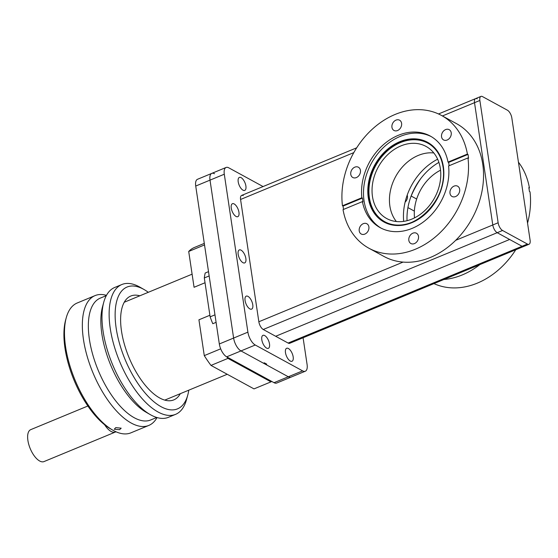 <?xml version="1.0" encoding="UTF-8"?>
<svg xmlns="http://www.w3.org/2000/svg" width="558" height="558" viewBox="0 0 558 558"><rect width="100%" height="100%" fill="white"/><g stroke="black" fill="none" stroke-linecap="round" stroke-linejoin="round"><path stroke-width="0.84" d="M205.03 282.746L194.065 287.286L188.709 251.463L204.521 244.92M204.291 243.393L194.379 247.494A76.739 34.38 67.5 0 0 188.709 251.463M214.969 314.845L210.129 316.846L204.312 277.947A57.286 25.668 -112.5 0 1 205.204 273.015L208.518 271.648M115.952 431.752A17.291 7.749 -112.5 0 1 115.415 432.031A17.291 7.749 -112.5 0 1 104.625 424.771M87.871 406.001L30.76 429.632A17.291 7.749 67.5 0 0 27.9 440.436A17.291 7.749 67.5 0 0 43.977 461.592L115.415 432.031M264.353 362.833L266.717 364.123L265.824 364.493L288.312 376.776A10.811 4.841 67.5 0 0 291.004 377.131A10.811 4.841 -112.5 0 1 288.312 376.776L240.965 350.919L263.46 363.202L264.353 362.833M303.085 337.75L307.081 364.465A10.811 4.841 -112.5 0 1 305.296 371.223A10.811 4.841 -112.5 0 1 302.603 370.868L255.257 345.011A10.811 4.841 -112.5 0 1 247.898 332.149L224.295 174.222A10.811 4.841 -112.5 0 1 226.081 167.47A10.811 4.841 -112.5 0 1 228.773 167.825L263.069 186.553M226.081 167.47L211.796 173.378A10.811 4.841 67.5 0 0 210.01 180.129A10.811 4.841 -112.5 0 1 211.796 173.378L197.511 179.285A10.811 4.841 67.5 0 0 195.725 186.044L219.322 343.972L233.614 338.057A10.811 4.841 67.5 0 0 240.965 350.919A10.811 4.841 -112.5 0 1 233.614 338.057L210.01 180.129L233.614 338.057L247.898 332.149M231.256 208.092A7.024 3.146 67.5 0 0 237.792 216.685A7.024 3.146 67.5 0 0 238.95 212.298A7.024 3.146 67.5 0 0 232.421 203.705A7.024 3.146 67.5 0 0 231.256 208.092M238.168 254.315A7.024 3.146 67.5 0 0 244.697 262.909A7.024 3.146 67.5 0 0 245.862 258.514A7.024 3.146 67.5 0 0 239.326 249.928A7.024 3.146 67.5 0 0 238.168 254.315M245.074 300.539A7.024 3.146 67.5 0 0 251.609 309.132A7.024 3.146 67.5 0 0 252.767 304.738A7.024 3.146 67.5 0 0 246.238 296.145A7.024 3.146 67.5 0 0 245.074 300.539M261.807 339.745A7.024 3.146 67.5 0 0 268.335 348.338A7.024 3.146 67.5 0 0 269.5 343.944A7.024 3.146 67.5 0 0 262.964 335.351A7.024 3.146 67.5 0 0 261.807 339.745M238.203 181.817A7.024 3.146 67.5 0 0 244.732 190.411A7.024 3.146 67.5 0 0 245.897 186.016A7.024 3.146 67.5 0 0 239.361 177.423A7.024 3.146 67.5 0 0 238.203 181.817M285.48 352.67A7.024 3.146 67.5 0 0 292.008 361.263A7.024 3.146 67.5 0 0 293.173 356.869A7.024 3.146 67.5 0 0 286.638 348.283A7.024 3.146 67.5 0 0 285.48 352.67M243.253 195.635A6.487 2.909 67.5 0 0 240.568 199.471L258.849 321.764A6.487 2.909 67.5 0 0 263.257 329.485L288.116 343.058A6.487 2.909 67.5 0 0 290.725 341.977M211.796 173.378A10.811 4.841 -112.5 0 1 214.488 173.733M219.322 343.972A10.811 4.841 67.5 0 0 226.681 356.834L274.027 382.683A10.811 4.841 67.5 0 0 276.719 383.046L305.296 371.223M188.792 390.175A65.935 29.539 -112.5 0 1 187.774 395.022L186.532 399.584A70.252 31.478 -112.5 0 1 175.575 414.357A70.252 31.478 -112.5 0 1 110.247 328.432A70.252 31.478 -112.5 0 1 121.853 284.517A70.252 31.478 -112.5 0 1 140.044 287.231L144.152 289.581A65.935 29.539 -112.5 0 1 148.295 292.294M175.575 414.357L168.432 417.314A70.252 31.478 -112.5 0 1 150.242 414.601A70.252 31.478 -112.5 0 1 103.104 331.389A70.252 31.478 -112.5 0 1 103.753 302.248A70.252 31.478 -112.5 0 1 114.711 287.475L121.853 284.517M187.774 395.022A65.935 29.539 -112.5 0 1 151.141 399.333A65.935 29.539 -112.5 0 1 116.183 328.244A65.935 29.539 -112.5 0 1 144.152 289.581M180.325 393.676A56.205 25.18 -112.5 0 1 173.775 399.898A56.205 25.18 -112.5 0 1 121.511 331.152A56.205 25.18 -112.5 0 1 130.802 296.026A56.205 25.18 -112.5 0 1 139.828 295.803M157.028 417.558A70.252 31.478 -112.5 0 1 148.784 425.44L130.928 432.827A70.252 31.478 -112.5 0 1 112.737 430.12L110.686 428.942A68.09 30.509 -112.5 0 1 65 348.29A68.09 30.509 -112.5 0 1 65.628 320.041L66.249 317.76A70.252 31.478 -112.5 0 1 77.213 302.994L95.069 295.601A70.252 31.478 -112.5 0 1 106.466 295.349M112.737 430.12A70.252 31.478 -112.5 0 1 65.6 346.902A70.252 31.478 -112.5 0 1 66.249 317.76M148.784 425.44A70.252 31.478 -112.5 0 1 83.463 339.515A70.252 31.478 -112.5 0 1 95.069 295.601M119.614 429.695L114.244 429.228L115.778 427.602L121.177 428.188L119.614 429.695M156.735 417.475L150.709 419.965A65.935 29.539 -112.5 0 1 89.399 339.327A65.935 29.539 -112.5 0 1 100.294 298.118L106.32 295.628M150.242 414.601L146.133 412.25A65.935 29.539 -112.5 0 1 101.898 334.158A65.935 29.539 -112.5 0 1 102.512 306.809L103.753 302.248M507.41 110.198A6.487 2.909 -112.5 0 1 511.825 117.919L530.1 240.212A6.487 2.909 -112.5 0 1 529.026 244.264A6.487 2.909 -112.5 0 1 527.415 244.055L502.556 230.482A6.487 2.909 -112.5 0 1 498.141 222.761L479.866 100.468A6.487 2.909 -112.5 0 1 480.933 96.408A6.487 2.909 -112.5 0 1 482.551 96.625L507.41 110.198M477.195 98.843A6.487 2.909 67.5 0 0 475.576 98.627A6.487 2.909 67.5 0 0 474.509 102.679L492.784 224.979A6.487 2.909 67.5 0 0 497.199 232.693L522.058 246.266A6.487 2.909 67.5 0 0 523.669 246.483L289.735 343.275M480.933 96.408L475.576 98.627A6.487 2.909 67.5 0 0 474.509 102.679L492.784 224.979A6.487 2.909 67.5 0 0 497.199 232.693L522.058 246.266A6.487 2.909 67.5 0 0 523.669 246.483L529.026 244.264M275.687 336.272L509.628 239.48L275.687 336.272M460.197 157.056A54.042 42.234 118.6 0 1 460.441 157.523A54.042 42.234 -61.4 0 0 460.197 157.056M403.685 221.373A54.042 42.234 118.6 0 1 437.639 159.197M438.888 162.392A54.042 42.234 -61.4 0 0 407.047 220.696A54.042 42.234 118.6 0 1 438.888 162.392M216.092 322.35L212.786 323.717A57.286 25.668 -112.5 0 1 210.129 316.846M204.312 277.947L209.159 275.945M271.76 381.449A76.739 34.38 -112.5 0 1 270.965 381.867L227.957 358.389A76.739 34.38 -112.5 0 1 226.883 356.946M270.965 381.867L254.002 388.891L210.994 365.406A76.739 34.38 -112.5 0 1 204.277 355.62L198.927 319.797L209.892 315.263M220.682 348.834L204.277 355.62M210.994 365.406L227.957 358.389M433.943 283.603A75.658 59.127 -61.4 0 0 515.766 249.754M527.547 223.123A75.658 59.127 -61.4 0 0 530.002 191.799L529.416 191.471A75.658 59.127 -61.4 0 0 529.151 189.539A75.658 59.127 -61.4 0 0 528.838 187.621L529.43 187.941A75.658 59.127 -61.4 0 0 518.438 162.183M440.548 170.19A41.069 32.099 -61.4 0 0 414.51 217.878M479.866 264.604A75.658 59.127 118.6 0 1 443.847 279.509M420.892 178.421A75.658 59.127 -61.4 0 0 411.162 196.046M405.122 202.115A5.845 4.569 -61.4 0 0 407.2 195.105M529.43 187.941L528.928 188.151M397.547 130.537A5.845 4.569 -61.4 0 0 401.537 125.424A5.845 4.569 -61.4 0 0 399.57 120.193A5.845 4.569 -61.4 0 0 395.992 120.116A5.845 4.569 -61.4 0 0 392.002 125.222A5.845 4.569 -61.4 0 0 393.969 130.453A5.845 4.569 -61.4 0 0 397.547 130.537M356.381 177.577A5.845 4.569 -61.4 0 0 360.37 172.471A5.845 4.569 -61.4 0 0 358.403 167.233A5.845 4.569 -61.4 0 0 354.825 167.156A5.845 4.569 -61.4 0 0 350.836 172.262A5.845 4.569 -61.4 0 0 352.802 177.5A5.845 4.569 -61.4 0 0 356.381 177.577M447.16 140.016A5.845 4.569 -61.4 0 0 451.157 134.91A5.845 4.569 -61.4 0 0 449.19 129.672A5.845 4.569 -61.4 0 0 445.605 129.596A5.845 4.569 -61.4 0 0 441.615 134.701A5.845 4.569 -61.4 0 0 443.582 139.939A5.845 4.569 -61.4 0 0 447.16 140.016M342.452 205.776L361.842 197.755A52.208 40.797 118.6 0 1 382.774 145.268A52.208 40.797 118.6 0 1 430.239 136.033A52.208 40.797 118.6 0 1 448.018 162.099L467.409 154.078L468.002 154.399A75.658 59.127 118.6 0 1 468.315 156.317A75.658 59.127 118.6 0 1 468.574 158.249L467.981 157.928A75.658 59.127 118.6 0 1 438.1 234.548A75.658 59.127 118.6 0 1 368.957 248.254A75.658 59.127 118.6 0 1 343.031 209.627L362.414 201.605L363.007 201.926A52.208 40.797 118.6 0 1 362.686 200.015A52.208 40.797 118.6 0 1 362.435 198.076L343.044 206.097L342.452 205.776A75.658 59.127 118.6 0 1 372.339 129.149A75.658 59.127 118.6 0 1 441.483 115.45A75.658 59.127 118.6 0 1 467.409 154.078M343.526 209.417A75.658 59.127 118.6 0 1 343.31 208.029A75.658 59.127 118.6 0 1 343.044 206.097M372.472 196.535A41.069 32.099 118.6 0 1 388.138 154.273A41.069 32.099 118.6 0 1 426.089 146.447A41.069 32.099 118.6 0 1 440.332 168.46A41.069 32.099 118.6 0 1 424.666 210.722A41.069 32.099 118.6 0 1 386.715 218.541A41.069 32.099 118.6 0 1 372.472 196.535M396.375 221.533A41.069 32.099 118.6 0 1 389.875 206.035A41.069 32.099 118.6 0 1 433.824 152.962M450.153 161.213A41.069 32.099 118.6 0 1 450.522 161.625M430.936 145.129A44.793 35.008 -61.4 0 0 400.435 142.583A44.793 35.008 -61.4 0 0 369.48 183.924A44.793 35.008 -61.4 0 0 388.228 223.339M431.208 136.584A52.208 40.797 -61.4 0 0 400.219 136.403A52.208 40.797 -61.4 0 0 364.046 200.761A52.208 40.797 -61.4 0 0 381.184 228.187M449.727 161.959A52.208 40.797 -61.4 0 0 449.609 161.436M467.981 157.928L448.597 165.949A52.208 40.797 118.6 0 1 427.665 218.429A52.208 40.797 118.6 0 1 380.2 227.671A52.208 40.797 118.6 0 1 362.414 201.605M448.018 162.099L448.611 162.42A52.208 40.797 118.6 0 1 448.939 164.331A52.208 40.797 118.6 0 1 449.127 165.726M362.435 198.076L361.842 197.755M468.002 154.399L448.611 162.42M368.957 248.254L383.988 256.464A75.658 59.127 -61.4 0 0 453.898 242.046A75.658 59.127 -61.4 0 0 482.754 164.198A75.658 59.127 -61.4 0 0 456.514 123.653L441.483 115.45M357.106 199.708A75.658 59.127 -61.4 0 0 357.071 200.294M364.827 234.102A5.845 4.569 -61.4 0 0 368.824 228.996A5.845 4.569 -61.4 0 0 366.857 223.758A5.845 4.569 -61.4 0 0 363.272 223.681A5.845 4.569 -61.4 0 0 359.282 228.787A5.845 4.569 -61.4 0 0 361.249 234.025A5.845 4.569 -61.4 0 0 364.827 234.102M414.448 243.588A5.845 4.569 -61.4 0 0 418.437 238.482A5.845 4.569 -61.4 0 0 416.47 233.244A5.845 4.569 -61.4 0 0 412.885 233.167A5.845 4.569 -61.4 0 0 408.895 238.273A5.845 4.569 -61.4 0 0 410.862 243.511A5.845 4.569 -61.4 0 0 414.448 243.588M454.052 186.121A5.845 4.569 -61.4 0 0 450.062 191.227A5.845 4.569 -61.4 0 0 452.029 196.465A5.845 4.569 -61.4 0 0 455.614 196.542A5.845 4.569 -61.4 0 0 459.604 191.436A5.845 4.569 -61.4 0 0 457.637 186.198A5.845 4.569 -61.4 0 0 454.052 186.121M226.681 356.834L255.257 345.011M195.725 186.044L224.295 174.222M274.027 382.683L302.603 370.868M442.417 115.959L479.866 100.468M288.116 343.058L527.415 244.055M263.257 329.485L502.556 230.482M455.691 240.324L498.141 222.761M240.568 199.471L353.821 152.613M403.085 262.093L258.849 321.764M400.051 142.325A44.856 35.056 118.6 0 1 430.769 145.003A44.856 35.056 118.6 0 1 443.08 166.961A44.856 35.056 118.6 0 1 411.999 222.258A44.856 35.056 118.6 0 1 388.026 223.263A44.856 35.056 118.6 0 1 368.971 197.623A44.856 35.056 118.6 0 1 400.051 142.325M399.772 141.704A45.435 35.51 118.6 0 1 443.359 166.654A45.435 35.51 118.6 0 1 411.874 222.663A45.435 35.51 118.6 0 1 368.287 197.713A45.435 35.51 118.6 0 1 399.772 141.704M475.576 98.627L438.511 113.965M356.688 147.814L241.642 195.419M227.225 374.272L164.743 400.121M192.105 274.173L124.253 302.248M411.127 196.025L416.666 199.046M407.933 207.604L414.364 211.119M450.229 161.178L450.822 161.506M388.026 223.263C413.485 234.813 449.323 198.202 443.031 166.891C441.511 157.384 437.423 150.088 430.769 145.003"/></g></svg>
